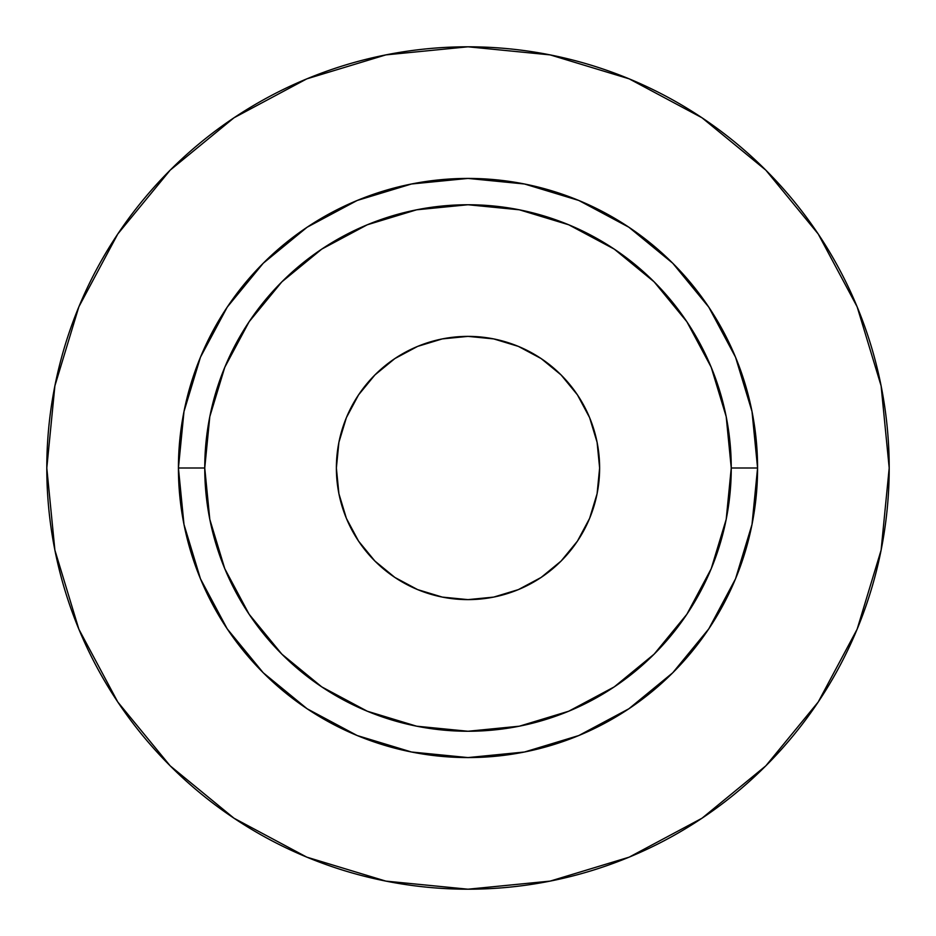 <?xml version="1.0" encoding="UTF-8"?>
<svg xmlns="http://www.w3.org/2000/svg" width="936" height="936" viewBox="0 0 936 936"><rect width="100%" height="100%" fill="white"/><g stroke="black" fill="none" stroke-linecap="round" stroke-linejoin="round"><path stroke-width="1.4" d="M599.625 468A131.625 131.625 0 0 1 468 599.625A131.625 131.625 0 0 1 336.375 468L338.902 442.318L346.39 417.631L358.558 394.875L374.926 374.926L394.875 358.558L417.631 346.39L442.318 338.902L468 336.375L493.681 338.902L518.368 346.39L541.125 358.558L561.073 374.926L577.442 394.875L589.61 417.631L597.098 442.318L599.625 468L597.098 493.681L589.61 518.368L577.442 541.125L561.073 561.073L541.125 577.442L518.368 589.61L493.681 597.098L468 599.625L442.318 597.098L417.631 589.61L394.875 577.442L374.926 561.073L358.558 541.125L346.39 518.368L338.902 493.681L336.375 468A131.625 131.625 0 0 1 468 336.375A131.625 131.625 0 0 1 599.625 468M731.25 468L757.575 468A289.575 289.575 0 0 1 468 757.575A289.575 289.575 0 0 1 178.425 468L204.75 468A263.25 263.25 0 0 1 468 204.75A263.25 263.25 0 0 1 731.25 468A263.25 263.25 0 0 1 468 731.25A263.25 263.25 0 0 1 204.75 468L209.804 519.363L224.792 568.737L249.116 614.25L281.853 654.147L321.75 686.884L367.263 711.208L416.637 726.196L468 731.25L519.363 726.196L568.737 711.208L614.25 686.884L654.147 654.147L686.884 614.25L711.208 568.737L726.196 519.363L731.25 468L726.196 416.637L711.208 367.263L686.884 321.75L654.147 281.853L614.25 249.116L568.737 224.792L519.363 209.804L468 204.75L416.637 209.804L367.263 224.792L321.75 249.116L281.853 281.853L249.116 321.75L224.792 367.263L209.804 416.637L204.75 468L178.425 468L183.994 411.512L200.468 357.189L227.226 307.125L263.238 263.238L307.125 227.226L357.189 200.468L411.512 183.994L468 178.425L524.488 183.994L578.811 200.468L628.875 227.226L672.762 263.238L708.774 307.125L735.532 357.189L752.006 411.512L757.575 468L752.006 524.488L735.532 578.811L708.774 628.875L672.762 672.762L628.875 708.774L578.811 735.532L524.488 752.006L468 757.575L411.512 752.006L357.189 735.532L307.125 708.774L263.238 672.762L227.226 628.875L200.468 578.811L183.994 524.488L178.425 468A289.575 289.575 0 0 1 468 178.425A289.575 289.575 0 0 1 757.575 468L731.25 468M46.8 468A421.2 421.2 0 0 1 468 46.8A421.2 421.2 0 0 1 889.2 468A421.2 421.2 0 0 1 468 889.2A421.2 421.2 0 0 1 46.8 468L54.896 550.169L78.858 629.191L117.784 702.012L170.165 765.835L233.988 818.216L306.809 857.142L385.831 881.104L468 889.2L550.169 881.104L629.191 857.142L702.012 818.216L765.835 765.835L818.216 702.012L857.142 629.191L881.104 550.169L889.2 468L881.104 385.831L857.142 306.809L818.216 233.988L765.835 170.165L702.012 117.784L629.191 78.858L550.169 54.896L468 46.8L385.831 54.896L306.809 78.858L233.988 117.784L170.165 170.165L117.784 233.988L78.858 306.809L54.896 385.831L46.8 468M818.216 233.988L765.835 170.165L702.117 117.866M233.988 117.784L170.165 170.165L117.866 233.883M117.784 702.012L170.165 765.835L233.883 818.134M702.012 818.216L765.835 765.835L818.134 702.117"/></g></svg>
